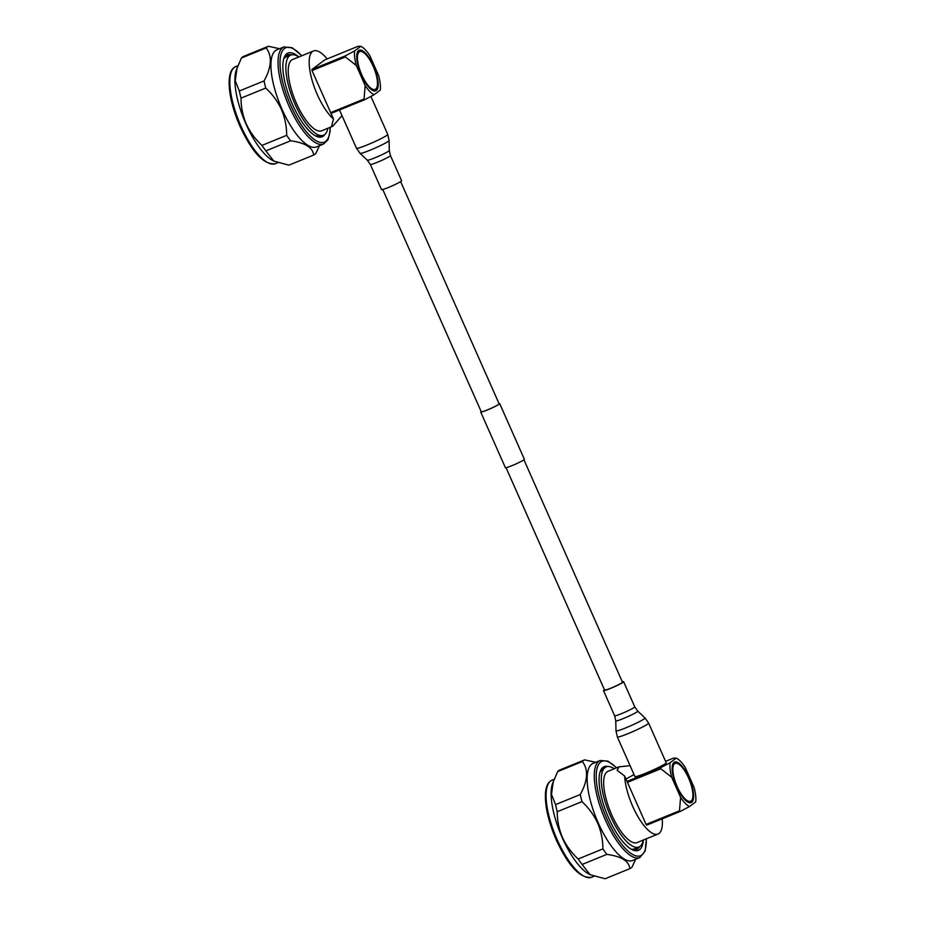 <?xml version="1.0" encoding="UTF-8"?>
<svg xmlns="http://www.w3.org/2000/svg" width="925" height="925" viewBox="0 0 925 925"><rect width="100%" height="100%" fill="white"/><g stroke="black" fill="none" stroke-linecap="round" stroke-linejoin="round"><path stroke-width="1.39" d="M400.641 181.589L499.142 403.867A9.77 0.798 156.1 0 1 487.475 409.868A9.77 0.798 156.1 0 1 481.278 411.787L382.777 189.509M499.026 403.601A10.383 0.856 156.1 0 1 499.708 403.624L524.371 459.286A10.383 0.856 156.1 0 1 511.976 465.657A10.383 0.856 156.1 0 1 505.385 467.703L480.711 412.03A10.383 0.856 156.1 0 1 481.162 411.521M499.708 403.624A10.383 0.856 156.1 0 1 487.302 409.995A10.383 0.856 156.1 0 1 480.711 412.03M401.115 181.265A10.996 0.902 156.1 0 1 390.165 186.746A10.996 0.902 156.1 0 1 381.493 189.625L370.335 164.465A10.996 0.902 156.1 0 0 379.019 161.586A10.996 0.902 156.1 0 0 389.968 156.105A10.996 0.902 156.1 0 0 390.442 155.55L401.6 180.71A10.996 0.902 156.1 0 1 401.115 181.265M315.298 135.778L320.975 136.252L323.472 135.235A43.29 14.673 -112.2 0 1 295.017 104.167A43.29 14.673 -112.2 0 1 290.762 55.072A43.29 14.673 -112.2 0 1 298.798 56.98A45.221 15.32 -112.2 0 0 283.998 57.974A45.221 15.32 -112.2 0 0 292.404 104.352A45.221 15.32 -112.2 0 0 315.876 136.079A45.221 15.32 -112.2 0 0 324.976 134.298M327.878 128.24A43.29 14.673 -112.2 0 1 323.472 135.235M283.686 58.969A43.29 14.673 -112.2 0 1 286.149 56.945L290.762 55.072M286.056 55.604A43.776 14.835 -112.2 0 1 288.797 55.87M312.026 70.566L311.898 69.491L345.291 55.87L345.418 56.945L312.026 70.566L330.664 112.642L364.057 99.021L364.716 99.692L331.023 113.44M345.291 55.87L354.668 50.91L360.831 46.319A26.455 8.961 -112.2 0 1 361.12 46.458L358.206 46.25L324.814 59.882L311.898 69.491M342.019 115.637L332.711 126.274L331.636 125.973L333.486 118.99L330.664 112.642M361.34 75.087A21.888 7.412 -112.2 0 1 357.27 52.633A21.888 7.412 -112.2 0 1 373.573 65.964A21.888 7.412 -112.2 0 1 372.706 90.442A21.888 7.412 -112.2 0 1 361.34 75.087M359.733 51.592A20.442 6.926 -112.2 0 1 373.168 66.265A20.442 6.926 -112.2 0 1 375.18 89.448A20.442 6.926 -112.2 0 1 361.744 74.786A20.442 6.926 -112.2 0 1 359.733 51.592L358.472 52.112A20.442 6.926 67.8 0 0 357.004 53.557M364.057 99.021L365.178 85.574A26.455 8.961 -112.2 0 0 374.082 94.732L364.716 99.692M354.668 50.91A26.455 8.961 -112.2 0 0 356.287 65.49L345.418 56.945M361.12 46.458A26.455 8.961 -112.2 0 1 369.734 55.477L378.626 75.561A26.455 8.961 -112.2 0 1 380.244 90.141L374.082 94.732M332.711 126.274L321.657 130.783A38.48 13.042 -112.2 0 1 296.358 103.161A38.48 13.042 -112.2 0 1 292.577 59.524L313.529 50.968A38.48 13.042 -112.2 0 1 327.161 58.922M333.486 118.99A38.48 13.042 -112.2 0 1 317.31 94.616A38.48 13.042 -112.2 0 1 313.529 50.968M356.287 65.49L365.178 85.574M371.862 89.956A20.442 6.926 67.8 0 0 373.92 89.968L375.18 89.448M282.009 109.277A52.436 17.76 -112.2 0 1 276.853 49.811L283.975 46.909A52.436 17.76 -112.2 0 0 289.132 106.375A52.436 17.76 -112.2 0 0 323.6 143.999L316.477 146.902A52.436 17.76 -112.2 0 1 282.009 109.277M273.499 160.927A52.436 17.76 -112.2 0 1 273.187 160.777A52.436 17.76 -112.2 0 1 245.969 123.985A52.436 17.76 -112.2 0 1 236.222 70.196L241.425 58.021A58.922 19.968 -112.2 0 1 243.668 56.356L268.389 46.273L279.523 48.724M241.425 58.021L266.157 47.938A58.922 19.968 -112.2 0 1 268.389 46.273M266.157 47.938C272.343 56.078 271.649 67.074 264.064 80.914L239.344 91.008L235.251 80.822L237.066 67.768M319.483 145.676L315.864 153.4A58.922 19.968 -112.2 0 1 313.633 155.065L288.901 165.159L273.858 161.112L265.88 150.879A58.922 19.968 -112.2 0 1 261.96 145.41C255.242 139.189 250.004 132.021 246.258 123.915C242.778 115.718 241.032 107.127 241.02 98.142L265.741 88.06A58.922 19.968 -112.2 0 1 264.064 80.914M265.741 88.06C272.482 94.292 277.72 101.461 281.454 109.543C284.935 117.764 286.681 126.355 286.681 135.316L261.96 145.41M241.02 98.142A58.922 19.968 -112.2 0 1 239.344 91.008M265.88 150.879L290.6 140.797A58.922 19.968 -112.2 0 1 286.681 135.316M290.6 140.797C305.134 142.727 312.812 147.491 313.633 155.065M283.721 58.853A43.776 14.835 -112.2 0 1 287.247 54.922A43.776 14.835 -112.2 0 1 291.387 54.864M643.303 840.039A43.29 14.673 -112.2 0 1 638.897 847.034A43.29 14.673 -112.2 0 1 610.442 815.966A43.29 14.673 -112.2 0 1 606.187 766.871L603.69 767.889L600.024 772.144M606.187 766.871A43.29 14.673 -112.2 0 1 614.223 768.779M638.897 847.034L634.296 848.919A43.29 14.673 -112.2 0 1 631.243 849.208A43.776 14.835 -112.2 0 0 636.55 849.566A43.776 14.835 -112.2 0 0 639.557 846.71M637.001 847.809A43.776 14.835 -112.2 0 1 635.221 849.913M646.748 825.123L646.089 824.441L679.482 810.82L680.141 811.491L646.748 825.123M627.034 781.417L660.716 767.657L660.843 768.744L627.451 782.365L624.641 776.017L617.16 770.294L619.056 766.813L608.003 771.323A38.48 13.042 -112.2 0 0 611.783 814.96A38.48 13.042 -112.2 0 0 637.082 842.582L658.033 834.026A38.48 13.042 -112.2 0 1 632.735 806.415A38.48 13.042 -112.2 0 1 624.641 776.017M660.716 767.657L670.093 762.697L676.256 758.118A26.455 8.961 -112.2 0 1 676.545 758.257L673.631 758.049L665.572 761.333M688.998 777.763A21.888 7.412 -112.2 0 1 688.131 802.241A21.888 7.412 -112.2 0 1 676.765 786.874A21.888 7.412 -112.2 0 1 672.695 764.432A21.888 7.412 -112.2 0 1 688.998 777.763M687.287 801.755A20.442 6.926 67.8 0 0 689.356 801.767L690.605 801.247A20.442 6.926 -112.2 0 1 677.169 786.574A20.442 6.926 -112.2 0 1 675.157 763.391A20.442 6.926 -112.2 0 1 688.593 778.064A20.442 6.926 -112.2 0 1 690.605 801.247M676.545 758.257A26.455 8.961 -112.2 0 1 685.159 767.276L694.051 787.36A26.455 8.961 -112.2 0 1 695.669 801.94L689.507 806.531L680.141 811.491M679.482 810.82L680.603 797.373A26.455 8.961 -112.2 0 0 689.507 806.531M670.093 762.697A26.455 8.961 -112.2 0 0 671.712 777.289L660.843 768.744M634.053 774.653A30.791 2.521 -23.9 0 0 625.994 779.081M630.087 765.703L619.056 766.813M627.451 782.365L646.089 824.441M662.219 818.81A38.48 13.042 -112.2 0 1 658.033 834.026M671.712 777.289L680.603 797.373M675.157 763.391L673.897 763.911A20.442 6.926 67.8 0 0 672.44 765.357M643.361 840.016A45.221 15.32 -112.2 0 1 632.099 849.67A45.221 15.32 -112.2 0 1 608.627 817.943A45.221 15.32 -112.2 0 1 600.221 771.554A45.221 15.32 -112.2 0 1 608.037 766.49M639.822 857.591L632.7 860.493A52.436 17.76 -112.2 0 1 598.221 822.868A52.436 17.76 -112.2 0 1 593.075 763.403L600.198 760.5A52.436 17.76 -112.2 0 0 605.355 819.955A52.436 17.76 -112.2 0 0 639.822 857.591L645.153 851.058L646.436 838.767M589.722 874.518A52.436 17.76 -112.2 0 1 589.41 874.368A52.436 17.76 -112.2 0 1 562.192 837.576A52.436 17.76 -112.2 0 1 552.445 783.787L557.648 771.612A58.922 19.968 -112.2 0 1 559.879 769.947L584.612 759.864A58.922 19.968 -112.2 0 0 582.368 761.529C588.566 769.669 587.872 780.665 580.287 794.506L555.567 804.6L551.473 794.413L553.289 781.347M557.243 811.734L581.964 801.651C588.682 807.872 593.919 815.029 597.677 823.134C601.146 831.332 602.892 839.923 602.903 848.907L578.183 858.99C571.453 852.757 566.216 845.589 562.469 837.507C558.989 829.286 557.243 820.695 557.243 811.734A58.922 19.968 -112.2 0 1 555.567 804.6M606.823 854.388C621.357 856.319 629.035 861.071 629.844 868.656L605.123 878.75L590.081 874.703L582.102 864.47L606.823 854.388A58.922 19.968 -112.2 0 1 602.903 848.907M635.706 859.267L632.087 866.991A58.922 19.968 -112.2 0 1 629.844 868.656M582.102 864.47A58.922 19.968 -112.2 0 1 578.183 858.99M557.648 771.612L582.368 761.529M581.964 801.651A58.922 19.968 -112.2 0 1 580.287 794.506M595.735 762.316L584.612 759.864M605.031 689.622A9.77 0.798 -23.9 0 0 604.603 690.108A9.77 0.798 -23.9 0 0 612.327 687.553A9.77 0.798 -23.9 0 0 622.062 682.673A9.77 0.798 -23.9 0 0 622.479 682.188L523.932 459.794M604.441 689.726A10.996 0.902 -23.9 0 0 603.967 690.062A10.996 0.902 -23.9 0 0 603.493 690.605A10.996 0.902 -23.9 0 0 612.165 687.726A10.996 0.902 -23.9 0 0 623.126 682.234A10.996 0.902 -23.9 0 0 623.6 681.69A10.996 0.902 -23.9 0 0 622.317 681.806M648.622 723.084A17.101 1.399 -23.9 0 1 647.882 723.928A17.101 1.399 -23.9 0 1 630.838 732.473A17.101 1.399 -23.9 0 1 617.345 736.936L634.908 776.572A17.101 1.399 -23.9 0 0 648.402 772.097A17.101 1.399 -23.9 0 0 665.445 763.564A17.101 1.399 -23.9 0 0 666.185 762.709L648.622 723.084L645.014 717.973A15.887 1.307 -23.9 0 1 644.355 718.794A15.887 1.307 -23.9 0 1 628.283 726.83A15.887 1.307 -23.9 0 1 615.981 730.831L615.772 720.853A12.025 0.983 -23.9 0 0 625.092 717.823A12.025 0.983 -23.9 0 0 637.256 711.741A12.025 0.983 -23.9 0 0 637.753 711.117L634.747 706.85L623.6 681.69M390.442 155.55L389.309 150.463A12.025 0.983 156.1 0 1 388.789 151.018A12.025 0.983 156.1 0 1 376.984 156.949A12.025 0.983 156.1 0 1 367.329 160.198L360.079 153.342A15.887 1.307 156.1 0 0 372.833 149.052A15.887 1.307 156.1 0 0 388.408 141.224A15.887 1.307 156.1 0 0 389.101 140.484L387.737 134.379A17.101 1.399 156.1 0 1 387.008 135.223A17.101 1.399 156.1 0 1 369.965 143.768A17.101 1.399 156.1 0 1 356.46 148.243L360.079 153.342M330.086 127.338A50.991 17.274 -112.2 0 1 316.593 140.982A50.991 17.274 -112.2 0 1 290.785 105.554A50.991 17.274 -112.2 0 1 280.703 55.454A50.991 17.274 -112.2 0 1 301.712 55.801M240.939 126.043A52.436 17.76 -112.2 0 1 235.782 66.577C224.914 70.601 228.093 99.53 240.026 126.32C252.34 152.764 264.134 165.205 275.419 163.667A52.436 17.76 -112.2 0 1 240.939 126.043M646.274 838.825A50.991 17.274 -112.2 0 1 633.452 854.908A50.991 17.274 -112.2 0 1 607.008 819.145A50.991 17.274 -112.2 0 1 596.752 769.843A50.991 17.274 -112.2 0 1 616.478 767.866M591.63 877.258A52.436 17.76 -112.2 0 1 557.162 839.622A52.436 17.76 -112.2 0 1 552.005 780.168C548.224 781.926 546.051 786.077 545.507 792.632C544.732 805.687 548.305 821.435 556.249 839.912C568.563 866.355 580.357 878.796 591.63 877.258L593.989 876.287M615.772 720.853L614.639 715.765A10.996 0.902 -23.9 0 0 623.323 712.886A10.996 0.902 -23.9 0 0 634.272 707.394A10.996 0.902 -23.9 0 0 634.747 706.85M604.603 690.108L506.056 467.715M339.51 109.983L356.46 148.243M370.937 96.443L387.737 134.379M389.309 150.463L389.101 140.484M367.329 160.198L370.335 164.465M301.874 55.731L292.358 47.834L283.975 46.909M237.806 65.756L235.782 66.577M273.187 160.777L273.858 161.112M277.778 162.708L275.419 163.667M330.271 127.268L330.109 131.523L327.97 139.756L323.6 143.999M589.41 874.368L590.081 874.703M554.029 779.347L552.005 780.168M616.663 767.785L607.922 761.113L600.198 760.5M614.639 715.765L603.493 690.605M617.345 736.936L615.981 730.831M637.753 711.117L645.014 717.973"/></g></svg>
